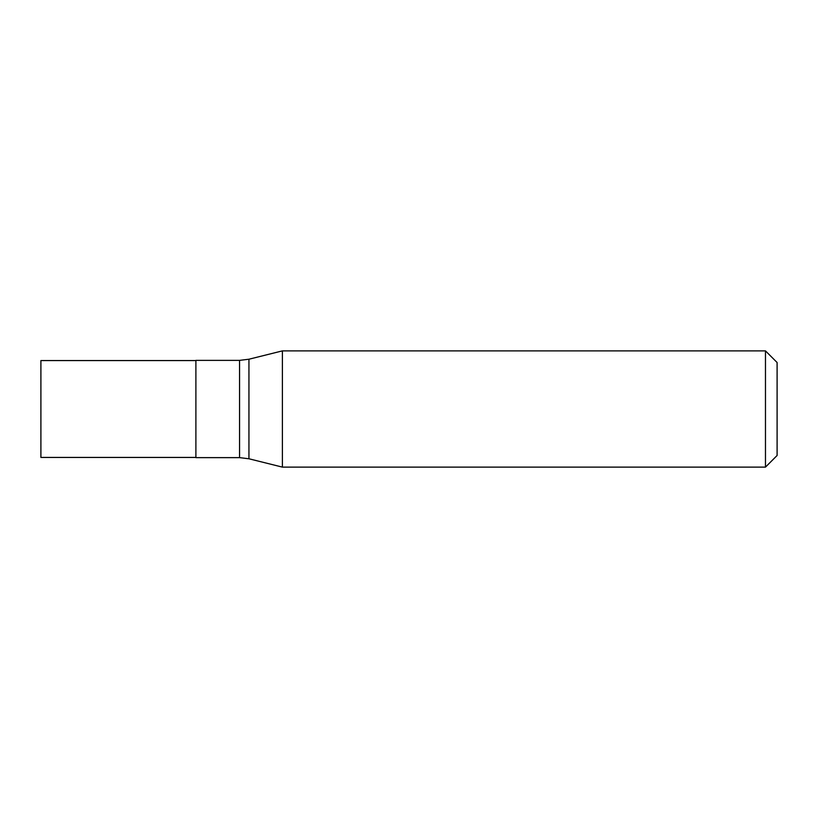 <?xml version="1.0" encoding="UTF-8"?>
<svg xmlns="http://www.w3.org/2000/svg" width="818" height="818" viewBox="0 0 818 818"><rect width="100%" height="100%" fill="white"/><g stroke="black" fill="none" stroke-linecap="round" stroke-linejoin="round"><path stroke-width="1.23" d="M195.891 360.564L40.9 360.564L40.9 457.436L195.891 457.436M282.394 467.119L282.394 350.881L765.474 350.881L765.474 467.119L282.394 467.119L248.938 458.775L239.562 457.63L239.562 360.37L195.891 360.37L195.891 457.63L239.562 457.63M765.474 350.881L777.1 362.507L777.1 455.493L765.474 467.119M239.562 360.37L248.938 359.225L248.938 458.775M248.938 359.225L282.394 350.881"/></g></svg>
